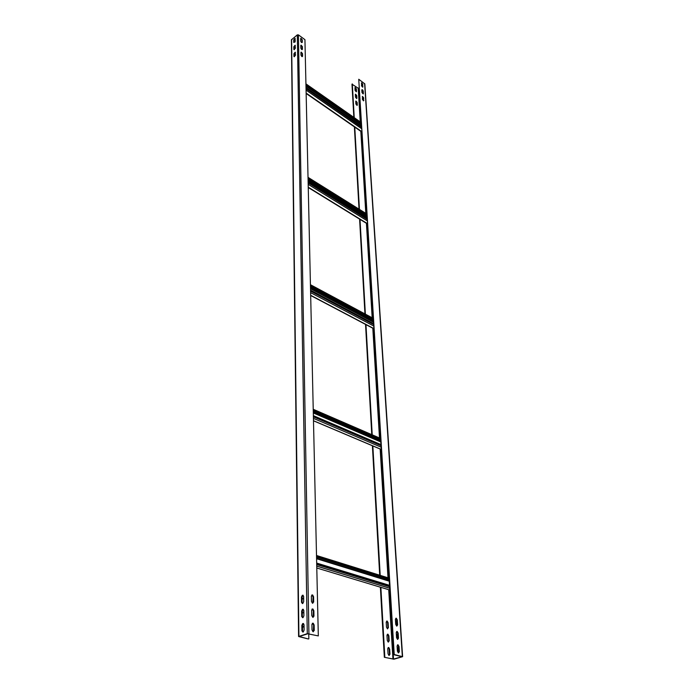 <?xml version="1.0" encoding="UTF-8"?>
<svg xmlns="http://www.w3.org/2000/svg" width="694" height="694" viewBox="0 0 694 694"><rect width="100%" height="100%" fill="white"/><g stroke="black" fill="none" stroke-linecap="round" stroke-linejoin="round"><path stroke-width="1.04" d="M313.037 617.426L313.358 610.902L313.853 610.737L313.966 616.125L312.881 617.4L311.736 615.543L311.632 610.147L312.873 608.95L313.853 610.737M307.286 633.657L298.594 636.528L308.344 638.992L299.305 636.502L307.798 633.787L318.312 635.912L304.935 39.662L298.42 34.865L297.31 34.882L307.286 633.657L318.312 635.912M312.343 623.255L313.645 625.147L314.139 624.982L314.252 630.456L312.968 631.696L312.014 629.9L311.91 624.418L313.176 623.186L314.139 624.982M313.306 631.792L313.645 625.147M312.048 609.028L313.358 610.902M311.762 595.001L313.072 596.875L313.567 596.701L313.671 602.01L312.447 603.199L311.467 601.412L311.363 596.094L312.578 594.914L313.567 596.701M312.777 603.286L313.072 596.875M300.936 52.354L302.506 53.611L302.567 56.275L301.786 56.483L300.979 55.138L300.936 52.466L301.196 52.085L302.506 53.611M302.211 56.665L302.159 53.88M300.806 45.396L302.367 46.645L302.419 49.283L301.647 49.482L300.849 48.146L300.797 45.5L301.057 45.127L302.367 46.645M302.072 49.664L302.02 46.914M300.676 38.508L302.228 39.758L302.28 42.369L301.517 42.551L300.719 41.224L300.667 38.612L300.918 38.239L302.228 39.758M302.28 42.369L301.881 40.026M298.594 636.493L291.385 39.87L297.31 34.882M301.925 630.829L301.847 625.355L302.723 623.516L304.033 624.652L304.111 630.135L303.243 631.982L301.925 630.829L302.914 632.104M301.725 616.498L301.656 611.102L302.541 609.263L303.816 610.382L303.903 615.778L303.018 617.625L301.725 616.498L302.697 617.738M301.534 602.375L301.456 597.057L302.358 595.226L303.608 596.32L303.686 601.637L302.792 603.476L301.534 602.375L302.471 603.589M293.961 56.405L293.926 53.733L295.184 52.171L295.479 55.216L294.213 56.778L293.961 56.405L294.282 53.993L295.427 52.432M293.866 49.404L293.822 46.767L295.089 45.214L295.375 48.224L294.109 49.777L293.866 49.404L294.187 47.027L295.323 45.474M293.77 42.49L293.727 39.879L294.993 38.326L295.271 41.302L293.77 42.49L294.091 40.139L295.219 38.586M303.564 623.524L302.367 625.485L302.437 630.959M303.373 609.289L302.159 611.241L302.237 616.628M303.183 595.261L301.959 597.196L302.037 602.505M294.959 42.178L294.109 41.562M302.922 626.274L304.076 627.341M302.705 612.125L303.859 613.192M302.489 598.185L303.651 599.252M308.752 633.848L308.839 638.844M304.059 626.413L302.48 627.428L302.541 631.557M303.851 612.264L302.28 613.244L302.332 617.218M303.634 598.323L302.081 599.269L302.133 603.095M295.471 54.739L294.377 53.525M295.366 47.825L294.273 46.585M363.387 93.577L363.144 93.976L361.973 92.554L361.808 89.96L362.468 89.726L363.222 90.992L363.387 93.577L362.884 91.235L361.808 89.821M358.746 79.263L364.827 83.905L402.615 656.68L393.949 659.196L384.337 657.287L393.515 659.092L401.947 656.724L393.732 654.676L358.746 79.263L394.235 654.537L393.732 654.676M362.953 86.785L362.71 87.175L361.539 85.752L361.617 82.803L362.788 84.226L362.606 87.166M362.606 87.036L362.442 84.468L361.383 83.063M363.829 100.439L363.578 100.847L362.407 99.415L362.494 96.397L363.665 97.828L363.483 100.838M363.483 100.682L363.318 98.071L362.251 96.648M397.636 624.895L396.656 626.049L395.719 624.374L395.407 619.369L396.265 618.189L397.306 619.898L397.636 624.895L396.829 626.101M397.142 625.042L396.821 620.046L395.78 618.337M398.486 638.176L397.488 639.356L396.56 637.673L396.239 632.598L397.107 631.393L398.165 633.11L398.486 638.176L397.671 639.408M397.992 638.324L397.671 633.249L396.621 631.54M399.354 651.649L398.339 652.846L397.419 651.163L397.089 646.019L397.966 644.778L399.024 646.504L399.354 651.649L398.521 652.907M398.859 651.787L398.529 646.643L397.471 644.917M402.615 656.68L394.235 654.537M395.936 620.826L395.502 620.965M353.853 117.39L351.979 84.174L358.199 88.216L358.928 87.965M361.6 86.047L362.502 85.397M362.468 90.307L361.904 91.443M362.901 97.134L362.329 98.236M395.485 620.705L396.448 621.859L396.725 626.075M396.317 633.83L397.289 635.01L397.575 639.382M397.168 647.146L398.148 648.343L398.434 652.881M384.337 657.287L380.381 587.193M379.705 575.205L372.392 445.748M371.767 434.626L365.538 324.402M364.949 313.905L359.596 219.113M359.032 209.146L354.382 126.872M354.972 87.6L355.085 90.394L356.256 91.808L356.499 91.417L356.005 89.101L354.946 87.696M355.363 94.349L355.484 97.177L356.647 98.591L356.898 98.192L356.412 95.85L355.337 94.445M355.762 101.177L355.883 104.031L357.054 105.445L357.306 105.046L356.811 102.677L355.736 101.263M386.688 621.173L387.165 621.026L386.194 622.171L386.48 627.142L387.408 628.807L388.397 627.662L387.911 627.801L387.616 622.83L386.584 621.139M387.911 627.801L387.59 628.859M387.478 634.307L386.966 635.322L387.261 640.371L388.18 642.037L389.187 640.866L388.701 641.004L388.397 635.964L387.356 634.264M388.701 641.004L388.362 642.097M388.267 647.623L387.738 648.664L388.041 653.783L388.952 655.457L389.976 654.26L389.49 654.399L389.187 649.289L388.137 647.571M389.49 654.399L389.143 655.518M384.823 657.149L380.867 587.341M380.191 575.361L372.843 445.938M372.218 434.826L365.964 324.627M365.374 314.13L359.995 219.356M359.431 209.397L354.764 127.141M354.226 117.65L352.309 83.931M355.181 87.444L356.343 88.858L356.499 91.417M355.58 94.193L356.751 95.607L356.898 98.192M355.987 101.02L357.15 102.434L357.306 105.046M387.165 621.026L388.102 622.692L388.397 627.662M387.955 634.16L388.883 635.825L389.187 640.866M388.761 647.485L389.672 649.15L389.976 654.26M316.577 558.601L389.213 581.086M313.289 412.08L380.616 441.08M310.487 287.316L373.225 320.784M308.075 179.789L366.805 216.294M305.976 86.16L361.184 124.694M313.966 616.125L313.462 616.289M308.917 633.613L298.42 34.865M298.914 636.285L291.601 39.428M301.847 625.355L302.367 625.485M301.656 611.102L302.159 611.241M301.456 597.057L301.959 597.196M314.252 630.456L313.749 630.612M313.671 602.01L313.185 602.175M364.628 83.592L402.347 656.524M393.515 659.092L389.282 589.883M388.553 577.972L380.676 449.261M380 438.2L373.285 328.488M372.652 318.034L366.874 223.589M366.267 213.657L361.244 131.626M360.672 122.161L358.59 88.207M358.199 88.216L360.247 121.866M360.828 131.331L365.816 213.379M366.423 223.312L372.175 317.774M372.808 328.236L379.497 437.975M380.165 449.044L388.007 577.798M388.727 589.718L392.951 659.109M387.616 622.83L388.102 622.692M388.397 635.964L388.883 635.825M389.187 649.289L389.672 649.15M396.821 620.046L397.306 619.898M397.671 633.249L398.165 633.11M398.529 646.643L399.024 646.504M316.516 556.015L389.065 578.623M389.126 579.637L316.542 557.074M389.03 578.119L316.507 555.486M316.568 558.271L389.195 580.765L316.568 558.236M316.69 563.476L389.499 585.719M389.473 585.328L316.672 563.068M389.56 586.734L316.707 564.543M316.742 566.139L389.655 588.243M389.759 590.021L316.785 568.004M316.577 558.713L389.221 581.19M313.237 409.607L380.468 438.712M380.52 439.571L313.254 410.51M380.624 441.176L313.289 412.184M313.28 411.672L380.59 440.69M313.376 415.914L380.841 444.767M380.893 445.635L313.393 416.825M313.428 418.378L380.989 447.127M381.127 449.374L313.48 420.72M313.306 412.947L380.668 441.922M310.435 284.948L373.086 318.494M373.129 319.24L310.452 285.72M373.268 321.426L310.504 287.975M310.478 286.848L373.199 320.333M310.556 290.352L373.407 323.725M373.45 324.471L310.574 291.124M310.608 292.642L373.546 325.937M373.702 328.505L310.669 295.297M310.522 288.721L373.311 322.146M308.023 177.525L366.675 214.09M366.71 214.741L308.041 178.193M366.874 217.343L308.101 180.865M308.067 179.286L366.779 215.808M308.136 182.21L366.953 218.653M366.996 219.313L308.145 182.878M308.179 184.344L367.083 220.735M367.247 223.529L308.249 187.207M308.119 181.585L366.918 218.055M305.933 84L361.053 122.578M361.088 123.15L305.941 84.581M361.262 126.048L306.011 87.539M305.967 85.64L361.149 124.191M306.019 88.095L361.296 126.594M361.331 127.167L306.037 88.676M306.063 90.099L361.418 128.564M361.6 131.496L306.132 93.091M303.269 626.361L303.755 626.205M303.044 612.212L303.53 612.047M302.818 598.263L303.304 598.098M302.723 623.516L303.235 623.646M302.541 609.263L303.052 609.401M302.358 595.226L302.862 595.365M312.673 623.351L313.176 623.186M312.378 609.115L312.873 608.95M312.083 595.088L312.578 594.914M395.884 618.38L396.369 618.233M396.742 631.583L397.228 631.436M397.61 644.969L398.104 644.83M389.655 588.191L316.742 566.078M380.451 438.391L313.228 409.278M380.824 444.524L313.367 415.663M381.127 449.452L313.488 420.798M373.068 318.26L310.435 284.705M373.398 323.543L310.556 290.17M373.71 328.704L310.678 295.497M366.658 213.908L308.023 177.334M366.944 218.515L308.127 182.062M367.273 223.832L308.249 187.519M361.036 122.422L305.924 83.844M361.288 126.482L306.019 87.973M361.617 131.886L306.141 93.482"/></g></svg>
